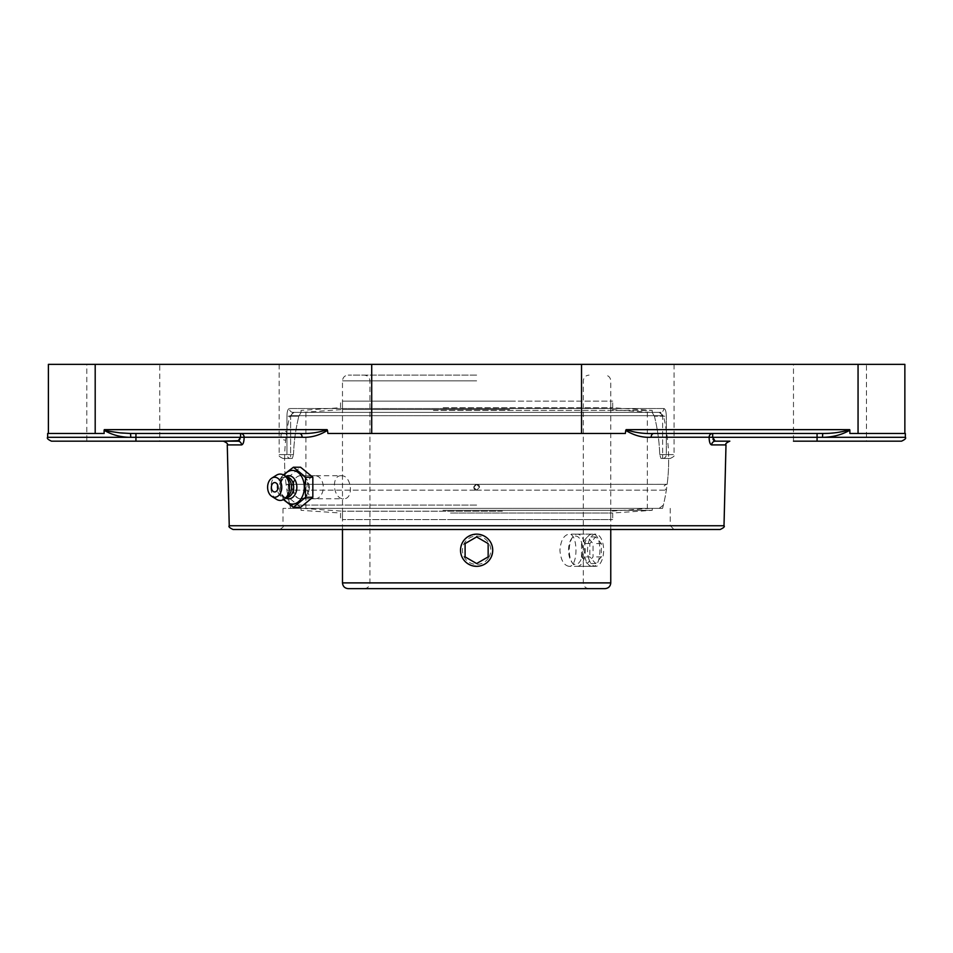 <?xml version="1.0" encoding="UTF-8"?>
<svg xmlns="http://www.w3.org/2000/svg" width="953" height="953" viewBox="0 0 953 953"><rect width="100%" height="100%" fill="white"/><g stroke="black" fill="none" stroke-linecap="round" stroke-linejoin="round"><path stroke-width="0.71" stroke-dasharray="4.76 3.57" d="M302.125 437.236A3.836 2.68 -90 0 0 299.445 433.484C309.475 433.889 318.695 432.614 327.117 429.648L327.487 430.399C319.184 435.509 310.726 437.784 302.125 437.236L244.147 437.236A3.836 3.574 -90 0 0 240.573 433.484L240.573 437.32L244.147 437.236C244.039 441.989 243.158 444.551 241.538 444.908L227.267 444.908M279.169 433.484L299.445 433.484L279.169 433.484M299.445 433.484L130.549 433.484L130.775 437.32C120.96 437.296 112.073 434.949 104.115 430.279L104.306 429.648C112.132 432.269 120.876 433.555 130.549 433.484L135.934 433.484L130.549 433.484M822.725 433.484L712.677 433.484A3.836 3.574 90 0 0 709.103 437.236L712.677 437.32L712.677 433.484L822.725 433.484L833.434 432.876L849.873 430.208C841.666 434.89 832.541 437.26 822.499 437.32L822.725 433.484L653.818 433.484A3.836 2.68 90 0 0 651.125 437.236C642.525 437.784 634.067 435.509 625.764 430.399L626.133 429.648C634.543 432.614 643.775 433.889 653.818 433.484L674.081 433.484L653.818 433.484M720.158 529.499L233.092 529.499M476.631 529.499L279.169 529.499L476.631 529.499M327.487 430.399L327.927 433.484L625.323 433.484L625.764 430.399M729.831 441.168L715.334 441.168A3.836 3.621 90 0 0 711.712 444.908L711.522 444.896M710.402 443.943L709.437 441.263M709.413 441.191L709.103 437.236L651.125 437.236M309.368 487.269C308.939 494.25 306.223 498.085 301.231 498.764C290.951 499.467 290.534 475.035 300.838 475.738C305.853 476.429 308.701 480.264 309.368 487.269M905.35 437.32L712.677 437.32L712.999 439.309M714 440.679L715.143 441.156M866.456 441.168L793.48 441.168L866.456 441.168L866.456 364.356L793.48 364.356L793.48 441.168L901.514 441.168M241.538 444.908A3.836 3.621 90 0 0 237.916 441.168L223.419 441.168M239.263 440.667L240.216 439.393M240.251 439.309L240.573 437.32L135.934 437.32L135.934 433.484M237.916 441.168L51.486 441.168M159.77 441.168L86.794 441.168L159.77 441.168L159.77 364.356L86.794 364.356L86.794 441.168M849.873 430.208L849.873 433.484L905.35 433.484M660.238 412.363L662.633 416.199L660.238 412.363L293.024 412.363A3.836 3.645 -90 0 1 289.378 408.515A3.836 3.645 -90 0 0 293.024 412.363L301.136 412.363L298.837 416.199L301.136 412.363L293.024 412.363L290.629 416.199L293.024 412.363L660.238 412.363A3.836 3.645 90 0 0 663.872 408.515A3.836 3.645 90 0 1 660.238 412.363L652.114 412.363L654.413 416.199L652.114 412.363L660.238 412.363M663.872 408.515C665.373 408.885 666.195 411.446 666.314 416.199C666.195 411.458 665.385 408.897 663.872 408.515L289.378 408.515C287.877 408.885 287.056 411.446 286.936 416.199C287.056 411.458 287.866 408.897 289.378 408.515L663.872 408.515M290.629 458.453L292.285 458.453L293.524 454.605L292.285 458.453L283.005 458.453L290.629 458.453A3.836 3.693 90 0 1 286.936 454.605L290.629 454.605L290.629 458.453L290.629 454.605L286.936 454.605A3.836 3.693 -90 0 0 290.629 458.453M660.965 458.453L670.245 458.453L660.965 458.453L659.726 454.605L660.965 458.453L668.649 458.453L660.965 458.453M293.524 454.605A183.19 183.19 0 0 1 298.837 416.199A183.19 183.19 0 0 0 293.524 454.605L290.629 454.605L290.629 416.199L286.936 416.199L290.629 416.199L290.629 454.605L293.524 454.605M652.114 412.363L301.136 412.363L652.114 412.363M654.413 416.199A183.19 183.19 0 0 1 659.726 454.605A183.19 183.19 0 0 0 654.413 416.199L666.314 416.199L662.633 416.199L662.633 454.605L662.633 416.199L654.413 416.199M292.285 458.453L284.602 458.453L292.285 458.453M290.689 508.378L662.561 508.378L290.689 508.378A192.029 192.029 0 0 1 284.602 458.453M341.269 475.738C330.691 475.094 333.121 499.42 343.58 498.764C354.147 499.42 351.717 475.094 341.269 475.738L300.838 475.738M476.631 364.356L279.169 364.356L476.631 364.356M476.631 508.378L283.005 508.378L476.631 508.378M793.48 364.356L866.456 364.356M86.794 364.356L159.77 364.356M48.389 364.356L904.862 364.356M858.057 433.484L904.862 433.484L858.057 433.484L858.057 364.356M48.389 433.484L104.115 433.484L48.389 433.484L104.115 433.484L104.115 430.279M581.533 433.484L476.631 433.484L581.533 433.484L581.533 364.356M327.927 433.484L476.631 433.484L327.927 433.484M315.133 498.776A11.519 8.148 -90 0 0 323.281 487.257A11.519 8.148 -90 0 0 315.133 475.738A11.519 8.148 -90 0 0 306.985 487.257A11.519 8.148 -90 0 0 315.133 498.776L300.564 498.776A11.519 8.148 -90 0 0 308.712 487.257A11.519 8.148 -90 0 0 300.564 475.738A11.519 8.148 -90 0 0 292.416 487.257A11.519 8.148 -90 0 0 300.564 498.776M300.564 507.294L288.294 497.275L281.147 497.275L283.422 499.622M288.294 497.275L288.294 477.239L281.147 477.239L280.301 487.257L281.147 497.275M283.422 474.892L281.147 477.239M288.294 477.239L300.564 467.22M284.054 499.253A16.832 11.901 90 0 1 280.658 489.985A16.832 11.901 90 0 1 280.504 487.257A16.832 11.901 90 0 1 280.658 484.529A16.832 11.901 90 0 1 284.054 475.261M285.638 498.038A11.591 8.196 90 0 1 285.138 497.728A11.591 8.196 90 0 1 280.563 489.139A11.591 8.196 90 0 1 280.456 487.257A11.591 8.196 90 0 1 280.563 485.375A11.591 8.196 90 0 1 285.138 476.786A11.591 8.196 90 0 1 285.638 476.476M286.424 497.502A10.245 7.243 90 0 1 283.327 496.513A10.245 7.243 90 0 1 279.181 487.257A10.245 7.243 90 0 1 283.327 478.001A10.245 7.243 90 0 1 286.424 477.012M287.985 496.12A10.245 7.243 90 0 1 284.363 497.502A10.245 7.243 90 0 1 277.109 487.257A10.245 7.243 90 0 1 284.363 477.012A10.245 7.243 90 0 1 287.985 478.382M276.453 499.301A13.175 9.316 90 0 1 270.902 487.257A13.175 9.316 90 0 1 276.453 475.202M476.631 375.101L348.25 375.101L476.631 375.101M569.024 566.332C563.795 565.379 560.757 560.019 559.923 550.238C560.757 540.47 563.795 535.098 569.024 534.145C578.268 533.156 578.268 567.333 569.024 566.332L592.79 566.332C602.26 567.333 602.26 533.156 592.79 534.145C581.497 533.156 581.497 567.333 592.79 566.332M484.398 536.146L476.631 534.145C465.362 535.646 460.096 542.043 460.835 553.336L463.265 559.22L467.637 563.592M471.044 565.343C483.469 567.762 490.688 562.735 492.725 550.238L492.427 547.141C491.426 542.65 489.092 539.195 485.422 536.765M491.498 556.409L489.985 559.22L485.613 563.592L482.79 565.105L476.631 566.332C461.276 567.238 454.521 544.604 467.637 536.884L476.631 534.145L479.716 534.442C490.533 538.1 494.464 545.426 491.498 556.397M605 588.644L348.25 588.644M476.631 588.644L364.165 588.644L476.631 588.644M290.224 506.531A192.029 192.029 0 0 1 286.913 490.152L476.631 490.152L286.913 490.152A2.93 2.93 0 0 0 289.414 487.257A2.93 2.93 0 0 0 286.091 484.35L667.16 484.35L286.091 484.35A192.029 192.029 0 0 1 285.662 440.167A4.396 4.396 0 0 1 281.028 435.783A4.396 4.396 0 0 1 286.758 431.602L285.662 440.167L286.758 431.602A192.029 192.029 0 0 1 289.867 415.675L663.383 415.675L289.867 415.675L294.108 412.363L659.142 412.363L294.108 412.363M476.631 505.066L289.867 505.066L476.631 505.066M476.631 490.152L666.338 490.152L476.631 490.152C472.891 488.222 472.891 486.28 476.631 484.35L479.526 487.245L476.631 490.152L479.526 487.257L476.631 484.35L473.724 487.257L476.631 490.152L473.724 487.257L476.631 484.35L473.724 487.245C474.916 494.607 483.981 485.542 476.631 484.35L479.526 487.257L476.631 490.152M476.631 412.363L305.901 412.363L476.631 412.363M659.142 412.363L663.383 415.675A192.029 192.029 0 0 1 667.16 484.35L286.484 484.327L666.766 484.327C664.849 484.958 663.884 485.935 663.848 487.257L666.338 490.152A192.029 192.029 0 0 1 663.026 506.531M509.617 401.153L342.484 401.153L509.617 401.153M443.157 401.153L612.708 401.153L443.157 401.153M509.617 409.54L342.484 409.54L509.617 409.54M519.337 412.363L302.971 412.363L519.337 412.363M519.814 412.363L301.029 412.363L519.814 412.363M433.436 410.409L652.221 410.409L433.436 410.409M443.157 407.717L612.708 407.717L443.157 407.717M502.35 519.588L342.484 519.588L502.35 519.588M450.531 519.588L612.708 519.588L450.531 519.588M502.35 511.201L342.484 511.201L502.35 511.201M509.926 508.378L302.971 508.378L509.926 508.378M510.308 508.378L301.029 508.378L510.308 508.378M442.954 510.331L652.221 510.331L442.954 510.331M450.531 513.024L612.708 513.024L450.531 513.024M490.569 558.291A16.094 16.094 0 0 1 468.578 564.176A16.094 16.094 0 0 1 462.681 542.197A16.094 16.094 0 0 1 484.672 536.301A16.094 16.094 0 0 1 490.569 558.291M488.901 557.326A14.176 14.176 0 0 0 476.631 536.062A14.176 14.176 0 0 0 464.349 557.326A14.176 14.176 0 0 0 488.901 557.326M465.1 543.591L465.1 556.897L476.631 563.545M488.15 556.897L488.15 543.591L476.631 536.932M584.272 542.197A16.094 8.053 -90 0 0 577.304 534.145A16.094 8.053 -90 0 0 572.658 537.099A16.094 8.053 -90 0 0 570.335 558.291A16.094 8.053 -90 0 0 572.658 563.39A16.094 8.053 -90 0 0 577.304 566.332A16.094 8.053 -90 0 0 584.272 542.197M581.783 543.162A14.176 7.088 90 0 1 580.413 560.721A14.176 7.088 90 0 1 571.55 561.817A14.176 7.088 90 0 1 571.55 538.671A14.176 7.088 90 0 1 581.783 543.162M588.62 558.291A16.094 8.053 -90 0 0 595.601 566.332A16.094 8.053 -90 0 0 602.57 542.197A16.094 8.053 -90 0 0 595.601 534.145A16.094 8.053 -90 0 0 588.62 558.291M581.521 556.886L581.521 543.591L587.286 536.932L593.04 543.591L593.04 556.897L587.274 563.545L581.521 556.886L589.836 556.886L595.589 563.545L601.355 556.897L601.355 543.591L595.601 536.932L589.836 543.591L589.836 556.886M589.836 543.591L581.521 543.591M595.601 536.932L587.286 536.932M601.355 543.591L593.04 543.591M601.355 556.897L593.04 556.897M595.589 563.545L587.274 563.545M849.695 429.648L626.133 429.648M47.65 437.32L135.934 437.32L135.934 441.168M104.306 429.648L327.117 429.648M817.066 441.168L817.066 433.484M229.244 525.758L724.006 525.758M725.995 444.908L711.712 444.908M298.837 416.199L290.629 416.199L298.837 416.199M286.936 416.199L286.936 454.605L279.169 454.605L286.936 454.605L286.936 416.199M662.633 458.453A3.836 3.693 -90 0 0 666.314 454.605L662.633 454.605L662.633 458.453L662.633 454.605L666.314 454.605L666.314 416.199L666.314 454.605L674.081 454.605L666.314 454.605A3.836 3.693 90 0 1 662.633 458.453M662.633 454.605L659.726 454.605L662.633 454.605M476.631 525.663L283.005 525.663L476.631 525.663M371.718 364.356L371.718 433.484M95.193 364.356L95.193 433.484M476.631 380.866L342.484 380.866L476.631 380.866M342.484 582.891L610.766 582.891M279.169 364.356L279.169 454.605C278.193 455.546 279.467 456.821 283.005 458.453M674.081 364.356L674.081 454.605C675.058 455.546 673.783 456.821 670.245 458.453M662.561 508.378A192.029 192.029 0 0 0 668.649 458.453M283.005 508.378L283.005 525.663C284.042 526.461 282.767 527.748 279.169 529.499M670.245 508.378L670.245 525.663L674.081 529.499M301.231 498.764L343.58 498.764M315.133 475.738L300.564 475.738M280.563 485.375L280.658 484.529M283.327 478.001L285.138 476.786M286.293 477.012L284.363 477.012M286.293 497.502L284.363 497.502M283.327 496.513L285.138 497.728M280.563 489.139L280.658 489.985M364.165 588.644C367.667 588.311 369.585 586.381 369.931 582.891L369.931 380.866C369.585 377.364 367.667 375.446 364.165 375.101M589.085 588.644C585.583 588.311 583.665 586.381 583.319 582.891L583.319 380.866C583.665 377.364 585.583 375.446 589.085 375.101M610.766 529.499L610.766 380.866C610.42 377.364 608.502 375.446 605 375.101M342.484 529.499L342.484 380.866C342.83 377.364 344.748 375.446 348.25 375.101M592.79 534.145L569.024 534.145M659.142 508.378L663.383 505.066M294.108 508.378L289.867 505.066M305.901 412.363L305.901 508.378M647.349 412.363L647.349 508.378M650.28 412.363L610.766 409.54L610.766 401.153M302.971 412.363L342.484 409.54L342.484 401.153M652.221 412.363L652.221 410.409L612.708 407.717L612.708 401.153M301.029 412.363L301.029 410.409L340.543 407.717L340.543 401.153M302.971 508.378L342.484 511.201L342.484 519.588M650.28 508.378L610.766 511.201L610.766 519.588M301.029 508.378L301.029 510.331L340.543 513.024L340.543 519.588M652.221 508.378L652.221 510.331L612.708 513.024L612.708 519.588M571.55 561.817L572.658 563.39M571.55 538.671L572.658 537.099M577.304 566.332L595.601 566.332M577.304 534.145L595.601 534.145"/><path stroke-width="1.43" d="M135.934 433.484L135.934 437.32L130.775 437.32L130.549 433.484L119.995 432.876L108.392 431.161L104.306 429.648L104.115 430.279C112.085 434.961 120.971 437.308 130.775 437.32L47.65 437.32C46.673 438.261 47.948 439.536 51.486 441.168L135.934 441.168L135.934 437.32L240.573 437.32L237.916 441.168A3.836 3.621 -90 0 1 241.538 444.908C243.158 444.563 244.028 442.001 244.147 437.236L240.573 437.32L240.573 433.484L279.169 433.484L240.573 433.484A3.836 3.574 -90 0 1 244.147 437.236L302.125 437.236C310.738 437.784 319.184 435.509 327.487 430.399L327.117 429.648C318.707 432.614 309.475 433.889 299.445 433.484A3.836 2.68 -90 0 1 302.125 437.236M130.549 433.484L299.445 433.484M651.125 437.236A3.836 2.68 90 0 1 653.818 433.484C643.787 433.889 634.555 432.614 626.133 429.648L625.764 430.399C634.079 435.509 642.525 437.784 651.125 437.236L709.103 437.236A3.836 3.574 90 0 1 712.677 433.484L712.677 437.32L709.103 437.236C709.223 441.989 710.092 444.551 711.712 444.908L725.995 444.908C725.042 444.003 726.329 442.752 729.831 441.168L715.334 441.168A3.836 3.621 -90 0 0 711.712 444.908M822.725 433.484L822.499 437.32C832.565 437.248 841.69 434.878 849.873 430.208L849.695 429.648C841.594 432.245 832.612 433.52 822.725 433.484L653.818 433.484M674.081 433.484L712.677 433.484L674.081 433.484M476.631 529.499L720.158 529.499C723.696 527.843 724.971 526.592 724.006 525.758L229.244 525.758C228.279 526.592 229.554 527.843 233.092 529.499L476.631 529.499M711.522 444.896L710.39 443.919M625.764 430.399L625.323 433.484L327.927 433.484L327.487 430.399M712.999 439.309L714 440.679M715.143 441.156L712.677 437.32L817.066 437.32L817.066 433.484M793.48 441.168L901.514 441.168C905.052 439.536 906.327 438.261 905.35 437.32L817.066 437.32L817.066 441.168M229.244 525.758L227.267 444.908C228.208 444.003 226.921 442.752 223.419 441.168L239.263 440.667M135.934 441.168L237.916 441.168M905.35 437.32L905.35 433.484L849.873 433.484L849.873 430.208M904.862 433.484L904.862 364.356L48.389 364.356L48.389 433.484L47.65 433.484L47.65 437.32M104.115 430.279L104.115 433.484L47.65 433.484M283.422 499.622L293.417 507.294L305.687 497.275L304.841 487.257L305.687 477.239L293.417 467.22L283.422 474.892M293.417 467.22L300.564 467.22L312.834 477.239L312.834 497.275L300.564 507.294L293.417 507.294M312.834 497.275L305.687 497.275M312.834 477.239L305.687 477.239M284.054 475.261A16.832 11.901 90 0 1 297.002 471.735A16.832 11.901 90 0 1 304.305 487.257A16.832 11.901 90 0 1 297.002 502.779A16.832 11.901 90 0 1 284.054 499.253M274.702 482.563A4.694 3.324 90 0 1 277.966 486.447A4.694 3.324 90 0 1 275.834 491.665A4.694 3.324 90 0 1 271.819 489.592A4.694 3.324 90 0 1 271.819 484.922A4.694 3.324 90 0 1 274.702 482.563M285.638 476.476A11.591 8.196 90 0 1 296.848 487.257A11.591 8.196 90 0 1 285.638 498.038M286.293 477.012L286.424 477.012A10.245 7.243 90 0 1 293.667 487.257A10.245 7.243 90 0 1 286.424 497.502L286.293 497.502M271.843 478.096L276.453 475.202A13.175 9.316 90 0 1 284.876 475.845L287.985 478.382A10.245 7.243 90 0 1 291.606 487.257A10.245 7.243 90 0 1 287.985 496.12L284.876 498.657A13.175 9.316 90 0 1 276.453 499.301L271.843 496.418A10.018 7.088 90 0 1 267.614 487.257A10.018 7.088 90 0 1 271.843 478.096A10.018 7.088 90 0 1 281.778 487.257A10.018 7.088 90 0 1 271.843 496.418M284.876 475.845A13.175 9.316 90 0 1 289.533 487.257A13.175 9.316 90 0 1 284.876 498.657M467.637 563.592L471.044 565.343M485.422 536.765L484.398 536.146M476.631 588.644L605 588.644C608.502 588.311 610.42 586.381 610.766 582.891L342.484 582.891C342.83 586.381 344.748 588.311 348.25 588.644L476.631 588.644M462.681 542.197A16.094 16.094 0 0 1 484.672 536.301A16.094 16.094 0 0 1 490.569 558.291A16.094 16.094 0 0 1 468.578 564.176A16.094 16.094 0 0 1 462.681 542.197M465.1 556.897L465.1 543.591L476.631 536.932L488.15 543.591L488.15 556.897L476.631 563.545L465.1 556.897M476.631 563.545L488.15 556.897M476.631 536.932L465.1 543.591M104.306 429.648L327.117 429.648M849.695 429.648L626.133 429.648M227.267 444.908L241.538 444.908M581.533 364.356L581.533 433.484M371.718 364.356L371.718 433.484M858.057 364.356L858.057 433.484M95.193 364.356L95.193 433.484M724.006 525.758L725.995 444.908M271.819 484.922A6.218 6.218 0 0 0 271.819 489.592M342.484 529.499L342.484 582.891M610.766 529.499L610.766 582.891"/></g></svg>
